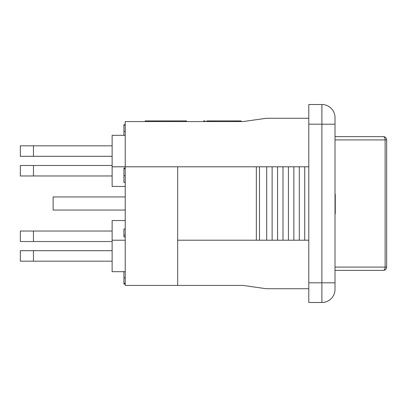 <?xml version="1.0" encoding="UTF-8"?>
<svg xmlns="http://www.w3.org/2000/svg" width="407" height="407" viewBox="0 0 407 407"><rect width="100%" height="100%" fill="white"/><g stroke="black" fill="none" stroke-linecap="round" stroke-linejoin="round"><path stroke-width="0.61" d="M33.46 231.034L20.35 231.034L20.35 241.519L33.46 241.519L33.46 231.034L112.123 231.034M112.123 241.519L33.46 241.519M33.46 165.481L20.35 165.481L20.35 175.966L33.46 175.966L33.46 165.481L112.123 165.481M112.123 175.966L33.46 175.966M112.123 261.187L33.46 261.187L33.46 250.697L20.35 250.697L20.35 261.187L33.46 261.187M112.123 250.697L33.46 250.697M112.123 156.303L33.46 156.303L33.46 145.813L20.35 145.813L20.35 156.303L33.46 156.303M112.123 145.813L33.46 145.813M386.65 139.911A3.276 3.276 0 0 0 383.374 136.635A3.276 1.745 90 0 1 385.119 139.911L385.119 267.089A3.276 1.745 90 0 1 383.374 270.365A3.276 3.276 0 0 0 386.65 267.089L386.65 139.911L335.007 139.911M335.007 270.365L383.374 270.365M383.374 136.635L335.007 136.635M241.036 121.556L241.036 120.904L211.416 120.904L211.421 121.556L211.416 120.904L206.842 120.904L206.842 121.556M207.036 121.556L207.036 120.904M186.513 121.556L186.513 120.904L145.151 120.904L145.151 121.556M148.789 121.556L148.789 120.904M237.215 121.556L237.215 120.904M236.808 121.556L236.808 120.904M158.445 121.556L158.445 120.904M154.39 121.556L154.39 120.904M211.421 121.556L211.421 120.904L211.421 121.556M234.366 121.556L234.366 120.904M203.658 121.556L203.658 120.904L204.97 120.904L204.97 121.556M149.008 121.556L149.008 120.904M125.234 135.322L112.123 135.322L112.123 166.789L177.681 166.789L177.681 285.444L125.234 285.444L125.234 121.556L243.233 121.556L266.198 118.279L308.786 118.279M335.007 213.853L335.271 213.853L335.271 194.19L335.007 194.19M308.786 124.181L321.896 124.181L321.896 104.513L308.786 104.513L308.786 302.487L321.896 302.487A13.11 13.11 0 0 0 335.007 289.377L335.007 117.623A13.11 13.11 0 0 0 321.896 104.513A13.11 13.11 0 0 1 335.007 117.623M123.926 124.715L125.234 124.715L123.926 124.715L123.926 135.322M125.234 125.163L123.926 125.163M123.926 168.116L125.234 168.116L123.926 168.122L123.926 182.336L125.234 182.336M125.234 168.63L123.926 168.63M125.234 182.295L123.926 182.295M125.234 228.948L123.926 228.948L123.926 236.884L125.234 236.884M125.234 235.165L123.926 235.165M123.926 271.545L123.926 284.04L125.234 284.04M125.234 283.292L123.926 283.292M125.234 240.211L112.123 240.211L112.123 271.678L125.234 271.678M125.234 220.543L112.123 220.543L112.123 240.211M112.123 166.789L112.123 186.457L125.234 186.457M125.234 196.942L53.129 196.942L53.129 210.058L125.234 210.058M177.681 166.789L256.344 166.789L256.344 240.211L308.786 240.211M256.344 166.789L259.483 166.789L259.483 240.211M259.483 166.789L266.697 166.789L266.697 240.211M266.697 166.789L272.125 166.789L272.125 240.211M272.125 166.789L277.559 166.789L277.559 240.211M277.559 166.789L282.992 166.789L282.992 240.211M282.992 166.789L288.426 166.789L288.426 240.211M288.426 166.789L293.859 166.789L293.859 240.211M293.859 166.789L299.293 166.789L299.293 240.211M299.293 166.789L304.731 166.789L304.731 240.211M304.731 166.789L308.786 166.789M177.681 240.211L256.344 240.211M177.681 285.444L243.233 285.444L266.198 288.721L308.786 288.721M335.007 267.089L386.65 267.089M170.635 121.556L170.635 120.904M184.402 121.556L184.402 120.904M214.591 121.556L214.591 120.904M125.234 131.461L123.926 131.461M125.234 175.636L123.926 175.636M125.234 277.925L123.926 277.925M335.007 289.377A13.11 13.11 0 0 1 321.896 302.487L321.896 282.819L335.007 282.819M308.786 282.819L321.896 282.819L321.896 124.181L335.007 124.181"/></g></svg>
